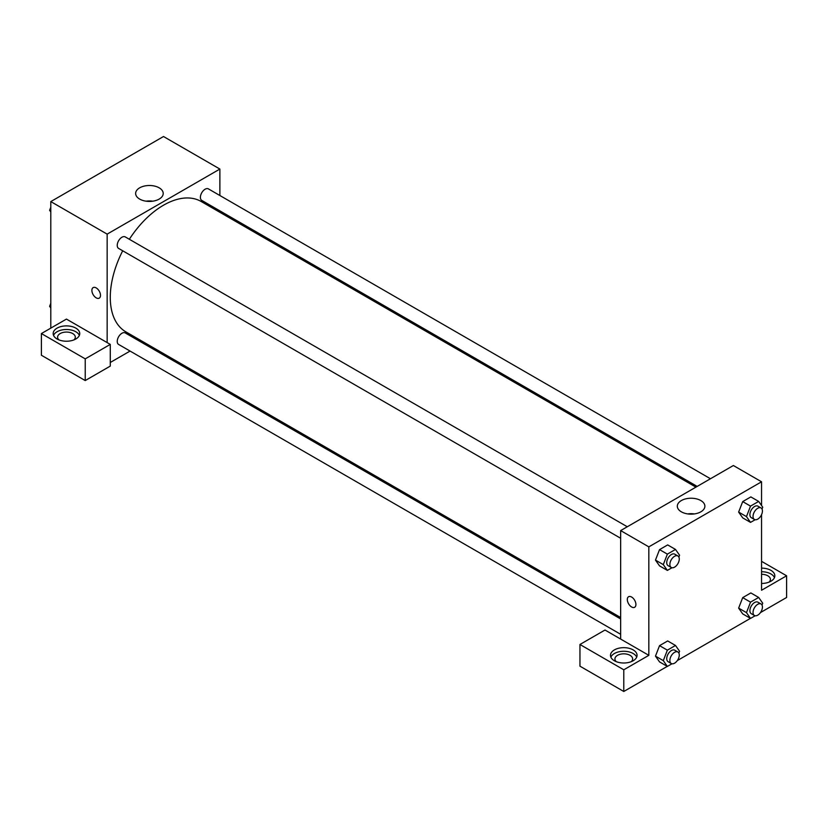 <?xml version="1.0" encoding="UTF-8"?>
<svg xmlns="http://www.w3.org/2000/svg" width="828" height="828" viewBox="0 0 828 828"><rect width="100%" height="100%" fill="white"/><g stroke="black" fill="none" stroke-linecap="round" stroke-linejoin="round"><path stroke-width="1.24" d="M50.798 328.136L50.798 201.587L163.509 136.517L219.875 169.057L219.875 195.511M219.875 210.85L219.875 212.289M159.173 187.832A13.786 7.959 180 0 1 163.209 193.462A13.786 7.959 180 0 1 149.423 201.421A13.786 7.959 180 0 1 135.637 193.462A13.786 7.959 180 0 1 144.144 186.103A13.786 7.959 180 0 1 159.173 187.832M107.154 342.595L66.447 319.09L41.4 333.56L85.232 358.866L110.279 344.407L107.154 342.595L107.154 234.127L50.798 201.587M107.154 234.127L219.875 169.057M152.766 201.183A13.786 7.959 0 0 0 146.08 201.183M93.15 287.606A6.086 3.519 -120 0 0 92.218 292.491A6.086 3.519 -120 0 0 96.193 297.852A6.086 3.519 60 0 1 92.218 292.491A6.086 3.519 60 0 1 93.15 287.606A6.086 3.519 60 0 1 99.236 291.125A6.086 3.519 60 0 1 99.236 298.152A6.086 3.519 60 0 1 96.193 297.852A6.086 3.519 -120 0 0 99.236 298.152M57.06 328.136A13.279 7.669 180 0 1 71.529 326.47A13.279 7.669 180 0 1 79.736 333.56A13.279 7.669 180 0 1 66.447 341.229A13.279 7.669 180 0 1 53.168 333.56A13.279 7.669 180 0 1 57.06 328.136M79.353 335.361A13.279 7.669 0 0 0 70.038 329.792A13.279 7.669 0 0 0 57.06 331.749A13.279 7.669 0 0 0 53.541 335.361M58.943 339.884A8.86 5.113 180 0 1 57.598 337.172A8.86 5.113 180 0 1 63.063 332.452A8.86 5.113 180 0 1 72.709 333.56A8.86 5.113 180 0 1 75.307 337.172A8.86 5.113 180 0 1 73.961 339.884M41.4 333.56L41.4 355.253L85.232 380.559L110.279 366.1L110.279 344.407M85.232 358.866L85.232 380.559M144.6 342.668L143.358 343.392M130.068 351.062L110.279 362.478M620.648 618.951L125.256 332.939A6.645 3.84 120 0 0 120.132 334.719A6.645 3.84 120 0 0 117.234 341.405A6.645 3.84 120 0 0 118.611 344.448L620.648 634.289M710.455 478.75L208.418 188.898A6.645 3.84 120 0 0 203.295 190.678A6.645 3.84 120 0 0 200.397 197.364A6.645 3.84 120 0 0 201.773 200.407L697.176 486.419M627.293 526.763L125.256 236.911A6.645 3.84 120 0 0 120.132 238.692A6.645 3.84 120 0 0 117.234 245.378A6.645 3.84 120 0 0 118.611 248.421L620.648 538.262M122.699 250.78A75.276 43.46 120 0 0 110.279 297.407A75.276 43.46 120 0 0 125.877 331.862L620.648 617.522M695.924 487.133L201.152 201.483A75.276 43.46 120 0 0 129.344 239.271M620.648 639.061L604.999 630.025L579.952 644.484L623.784 669.79L648.831 655.331L620.648 639.061L620.648 530.593L733.37 465.522L761.553 481.792L761.553 505.525M579.952 644.484L579.952 666.178L623.784 691.483L667.275 666.374M677.304 660.589L750.437 618.361M760.466 612.575L786.6 597.485L786.6 575.791L761.553 590.25L761.553 514.664M761.553 574.29A8.86 5.113 180 0 1 767.815 575.791A8.86 5.113 180 0 1 770.402 579.403A8.86 5.113 180 0 1 769.057 582.115M774.459 577.602A13.279 7.669 0 0 0 761.553 571.734M761.553 568.122A13.279 7.669 180 0 1 774.832 575.791A13.279 7.669 180 0 1 761.553 583.461M616.27 661.655A8.86 5.113 180 0 1 614.925 658.943A8.86 5.113 180 0 1 623.784 653.83A8.86 5.113 180 0 1 632.644 658.943A8.86 5.113 180 0 1 631.288 661.655M636.691 657.142A13.279 7.669 0 0 0 627.376 651.564A13.279 7.669 0 0 0 614.386 653.52A13.279 7.669 0 0 0 610.878 657.142M614.386 649.908A13.279 7.669 180 0 1 628.866 648.241A13.279 7.669 180 0 1 637.063 655.331A13.279 7.669 180 0 1 623.784 663A13.279 7.669 180 0 1 610.495 655.331A13.279 7.669 180 0 1 614.386 649.908M623.784 669.79L623.784 691.483M761.553 561.332L786.6 575.791M750.53 602.142L742.706 597.63L750.841 592.931L742.706 597.63L738.638 608.114L742.706 613.9L738.638 608.114L746.463 612.627L750.53 602.142L758.665 597.454L762.733 603.239L762.029 605.061M755.136 519.736L750.53 522.385L742.706 517.873L738.628 512.097M750.53 522.385L746.463 516.6L750.53 506.115L742.706 501.602L750.841 496.904L742.706 501.602L738.638 512.087L742.706 517.873M671.974 567.749L667.368 570.399L659.543 565.886L655.465 560.111L659.543 549.616L667.678 544.917L659.543 549.616L667.368 554.129L675.503 549.44L679.571 555.226L678.867 557.047M667.368 650.156L659.543 645.643L667.678 640.944L659.543 645.643L655.476 656.128L659.543 661.914L655.476 656.128L663.3 660.64L667.368 650.156L675.503 645.467L679.571 651.253L678.867 653.075M648.831 655.331L648.831 546.863L761.553 481.792M700.85 500.567A13.786 7.959 180 0 1 704.887 506.198A13.786 7.959 180 0 1 691.101 514.157A13.786 7.959 180 0 1 677.314 506.198A13.786 7.959 180 0 1 685.822 498.839A13.786 7.959 180 0 1 700.85 500.567M648.831 546.863L620.648 530.593M694.444 513.919A13.786 7.959 0 0 0 687.757 513.919M628.566 596.729A6.086 3.519 -120 0 0 627.634 601.604A6.086 3.519 -120 0 0 631.609 606.976A6.086 3.519 60 0 1 627.634 601.604A6.086 3.519 60 0 1 628.566 596.729A6.086 3.519 60 0 1 634.652 600.248A6.086 3.519 60 0 1 634.652 607.276A6.086 3.519 60 0 1 631.609 606.976A6.086 3.519 -120 0 0 634.662 607.276M667.368 570.399L663.3 564.613L667.368 554.129M677.894 555.971L674.758 554.17A6.645 3.84 120 0 0 669.645 555.95A6.645 3.84 120 0 0 666.737 562.626A6.645 3.84 120 0 0 668.113 565.669L671.249 567.48A6.645 3.84 120 0 0 677.894 563.64A6.645 3.84 120 0 0 677.894 555.971A6.645 3.84 120 0 0 672.771 557.751A6.645 3.84 120 0 0 669.873 564.437A6.645 3.84 120 0 0 671.249 567.48M659.543 565.886L655.476 560.101L663.3 564.613M675.503 549.44L667.678 544.917M750.53 506.115L758.665 501.426L762.733 507.212L762.029 509.034M761.056 507.957L757.92 506.156A6.645 3.84 120 0 0 752.807 507.937A6.645 3.84 120 0 0 749.899 514.612A6.645 3.84 120 0 0 751.275 517.655L754.411 519.466A6.645 3.84 120 0 0 761.056 515.627A6.645 3.84 120 0 0 761.056 507.957A6.645 3.84 120 0 0 755.933 509.737A6.645 3.84 120 0 0 753.035 516.424A6.645 3.84 120 0 0 754.411 519.466M746.463 516.6L738.638 512.087M758.665 501.426L750.841 496.904M671.974 663.777L667.368 666.426L663.3 660.64M677.894 651.998L674.758 650.197A6.645 3.84 120 0 0 669.645 651.978A6.645 3.84 120 0 0 666.737 658.653A6.645 3.84 120 0 0 668.113 661.696L671.249 663.507A6.645 3.84 120 0 0 677.894 659.668A6.645 3.84 120 0 0 677.894 651.998A6.645 3.84 120 0 0 672.771 653.778A6.645 3.84 120 0 0 669.873 660.465A6.645 3.84 120 0 0 671.249 663.507M667.368 666.426L659.543 661.914M675.503 645.467L667.678 640.944M755.136 615.763L750.53 618.412L746.463 612.627M761.056 603.985L757.92 602.184A6.645 3.84 120 0 0 752.807 603.964A6.645 3.84 120 0 0 749.899 610.64A6.645 3.84 120 0 0 751.275 613.683L754.411 615.494A6.645 3.84 120 0 0 761.056 611.654A6.645 3.84 120 0 0 761.056 603.985A6.645 3.84 120 0 0 755.933 605.765A6.645 3.84 120 0 0 753.035 612.451A6.645 3.84 120 0 0 754.411 615.494M750.53 618.412L742.706 613.9M758.665 597.454L750.841 592.931M50.798 211.989L49.608 210.302L50.798 207.248M53.623 199.962L61.903 195.18M50.798 210.985L49.608 210.302M136.786 151.948L145.066 147.167M50.798 308.016L49.608 306.329L50.798 303.276M50.798 307.012L49.608 306.329"/></g></svg>
